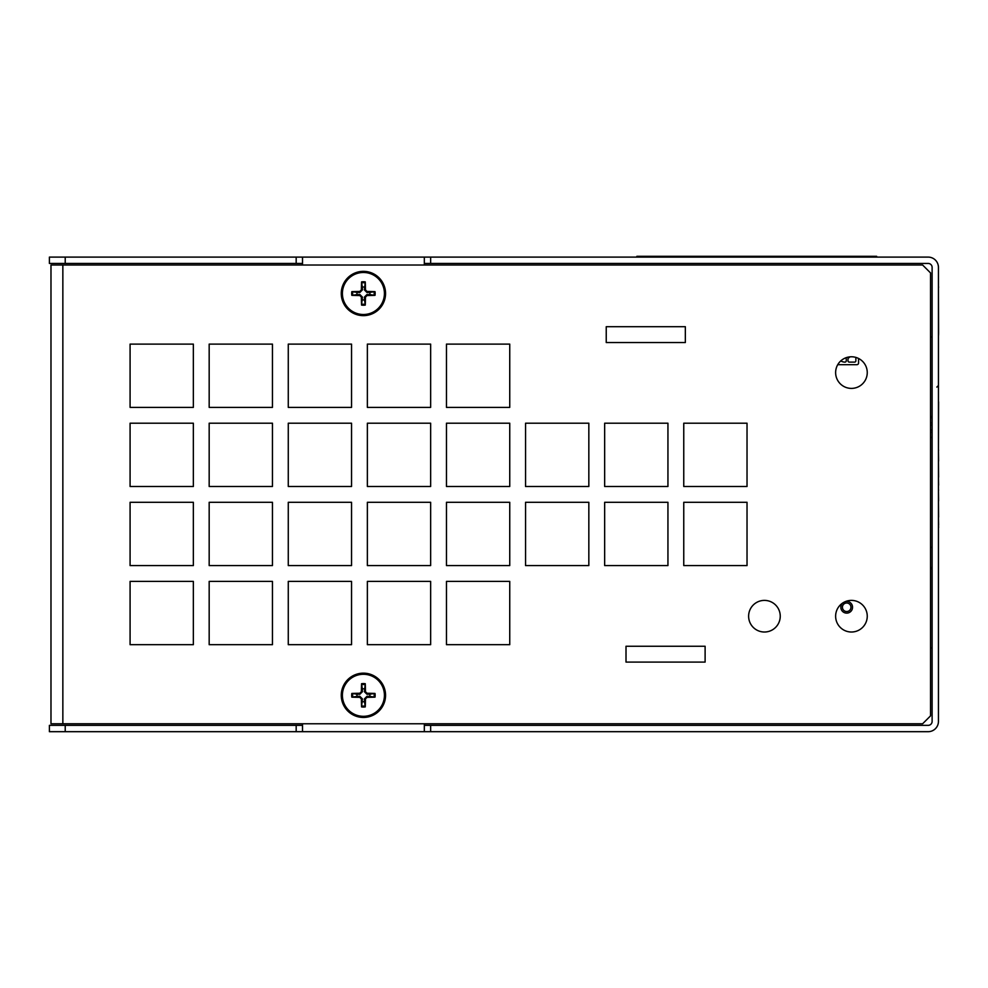 <?xml version="1.0" encoding="UTF-8"?>
<svg xmlns="http://www.w3.org/2000/svg" width="988" height="988" viewBox="0 0 988 988"><rect width="100%" height="100%" fill="white"/><g stroke="black" fill="none" stroke-linecap="round" stroke-linejoin="round"><path stroke-width="1.48" d="M867.254 372.587A15.82 15.82 0 0 1 843.53 386.283A15.82 15.82 0 0 1 843.53 358.891A15.82 15.82 0 0 1 867.254 372.587M867.254 616.203A15.82 15.82 0 0 1 843.53 629.899A15.82 15.82 0 0 1 843.53 602.507A15.82 15.82 0 0 1 867.254 616.203M780.248 616.203A15.82 15.82 0 0 1 756.524 629.899A15.82 15.82 0 0 1 756.524 602.507A15.82 15.82 0 0 1 780.248 616.203M626.009 662.084L626.009 646.263L705.111 646.263L705.111 662.084L626.009 662.084L626.009 646.263L705.111 646.263L705.111 662.084L626.009 662.084M606.237 342.527L606.237 326.707L685.339 326.707L685.339 342.527L606.237 342.527L606.237 326.707L685.339 326.707L685.339 342.527L606.237 342.527M683.758 565.581L683.758 502.299L747.027 502.299L747.027 565.581L683.758 565.581L683.758 502.299L747.027 502.299L747.027 565.581L683.758 565.581M604.656 565.581L604.656 502.299L667.937 502.299L667.937 565.581L604.656 565.581L604.656 502.299L667.937 502.299L667.937 565.581L604.656 565.581M525.554 565.581L525.554 502.299L588.836 502.299L588.836 565.581L525.554 565.581L525.554 502.299L588.836 502.299L588.836 565.581L525.554 565.581M683.758 486.491L683.758 423.21L747.027 423.21L747.027 486.491L683.758 486.491L683.758 423.21L747.027 423.21L747.027 486.491L683.758 486.491M604.656 486.491L604.656 423.21L667.937 423.21L667.937 486.491L604.656 486.491L604.656 423.21L667.937 423.21L667.937 486.491L604.656 486.491M525.554 486.491L525.554 423.21L588.836 423.21L588.836 486.491L525.554 486.491L525.554 423.21L588.836 423.21L588.836 486.491L525.554 486.491M509.746 581.401L509.746 644.682L446.465 644.682L446.465 581.401L509.746 581.401L509.746 644.682L446.465 644.682L446.465 581.401L509.746 581.401M430.644 581.401L430.644 644.682L367.363 644.682L367.363 581.401L430.644 581.401L430.644 644.682L367.363 644.682L367.363 581.401L430.644 581.401M351.543 581.401L351.543 644.682L288.274 644.682L288.274 581.401L351.543 581.401L351.543 644.682L288.274 644.682L288.274 581.401L351.543 581.401M272.453 581.401L272.453 644.682L209.172 644.682L209.172 581.401L272.453 581.401L272.453 644.682L209.172 644.682L209.172 581.401L272.453 581.401M193.352 581.401L193.352 644.682L130.083 644.682L130.083 581.401L193.352 581.401L193.352 644.682L130.083 644.682L130.083 581.401L193.352 581.401M509.746 502.299L509.746 565.581L446.465 565.581L446.465 502.299L509.746 502.299L509.746 565.581L446.465 565.581L446.465 502.299L509.746 502.299M430.644 502.299L430.644 565.581L367.363 565.581L367.363 502.299L430.644 502.299L430.644 565.581L367.363 565.581L367.363 502.299L430.644 502.299M351.543 502.299L351.543 565.581L288.274 565.581L288.274 502.299L351.543 502.299L351.543 565.581L288.274 565.581L288.274 502.299L351.543 502.299M272.453 502.299L272.453 565.581L209.172 565.581L209.172 502.299L272.453 502.299L272.453 565.581L209.172 565.581L209.172 502.299L272.453 502.299M193.352 502.299L193.352 565.581L130.083 565.581L130.083 502.299L193.352 502.299L193.352 565.581L130.083 565.581L130.083 502.299L193.352 502.299M509.746 423.21L509.746 486.491L446.465 486.491L446.465 423.21L509.746 423.21L509.746 486.491L446.465 486.491L446.465 423.21L509.746 423.21M430.644 423.21L430.644 486.491L367.363 486.491L367.363 423.21L430.644 423.21L430.644 486.491L367.363 486.491L367.363 423.21L430.644 423.21M351.543 423.21L351.543 486.491L288.274 486.491L288.274 423.21L351.543 423.21L351.543 486.491L288.274 486.491L288.274 423.21L351.543 423.21M272.453 423.21L272.453 486.491L209.172 486.491L209.172 423.21L272.453 423.21L272.453 486.491L209.172 486.491L209.172 423.21L272.453 423.21M193.352 423.21L193.352 486.491L130.083 486.491L130.083 423.21L193.352 423.21L193.352 486.491L130.083 486.491L130.083 423.21L193.352 423.21M509.746 344.108L509.746 407.389L446.465 407.389L446.465 344.108L509.746 344.108L509.746 407.389L446.465 407.389L446.465 344.108L509.746 344.108M430.644 344.108L430.644 407.389L367.363 407.389L367.363 344.108L430.644 344.108L430.644 407.389L367.363 407.389L367.363 344.108L430.644 344.108M351.543 344.108L351.543 407.389L288.274 407.389L288.274 344.108L351.543 344.108L351.543 407.389L288.274 407.389L288.274 344.108L351.543 344.108M272.453 344.108L272.453 407.389L209.172 407.389L209.172 344.108L272.453 344.108L272.453 407.389L209.172 407.389L209.172 344.108L272.453 344.108M193.352 344.108L193.352 407.389L130.083 407.389L130.083 344.108L193.352 344.108L193.352 407.389L130.083 407.389L130.083 344.108L193.352 344.108M62.849 265.019L922.619 265.019L930.535 272.923L930.535 715.868L922.619 723.772L50.981 723.772L50.981 265.019L62.849 265.019L62.849 723.772M876.665 257.102L876.665 256.312L636.865 256.312L636.865 257.102M850.001 257.102L850.001 256.312M850.915 257.102L850.915 256.312M852.681 257.102L852.681 256.312M869.588 257.102L869.588 256.312M876.307 257.102L876.307 256.312M726.019 257.102L726.044 256.312M705.024 257.102L705.024 256.312L705.012 257.102M707.112 257.102L707.112 256.312M711.298 257.102L711.298 256.312M719.647 257.102L719.647 256.312M838.837 257.102L838.837 256.312M839.553 257.102L839.553 256.312L839.553 257.102M840.862 257.102L840.862 256.312M847.655 257.102L847.655 256.312M849.087 257.102L849.087 256.312M876.504 257.102L876.504 256.312M664.282 256.312L664.282 257.102M686.882 257.102L686.882 256.312L686.882 257.102M687.278 257.102L687.278 256.312M688.056 257.102L688.056 256.312M689.365 257.102L689.365 256.312M690.859 257.102L690.859 256.312M693.934 257.102L693.934 256.312L693.922 257.102M702.999 257.102L702.999 256.312M704.308 257.102L704.308 256.312L704.321 257.102M726.106 257.102L726.106 256.312L726.094 257.102M727.674 257.102L727.674 256.312M740.988 257.102L740.988 256.312M744.52 257.102L744.52 256.312M746.545 257.102L746.545 256.312M684.598 257.102L684.598 256.312M677.089 257.102L677.089 256.312M685.907 257.102L685.907 256.312M686.03 257.102L686.03 256.312L686.055 257.102M667.233 257.102L667.233 256.312M668.925 257.102L668.925 256.312M673.038 257.102L673.038 256.312M675.915 257.102L675.915 256.312M761.291 256.312L761.291 257.102L761.291 256.312M772.912 256.312L772.912 257.102L772.912 256.312M782.829 256.312L782.842 257.102M783.484 256.312L783.484 257.102L783.484 256.312M800.91 256.312L800.91 257.102L800.91 256.312M821.213 256.312L821.213 257.102L821.213 256.312M764.23 257.102L764.23 256.312M766.194 257.102L766.194 256.312M769.85 257.102L769.85 256.312M772.134 257.102L772.134 256.312M781.916 257.102L781.916 256.312M784.534 257.102L784.534 256.312M793.475 257.102L793.475 256.312M799.737 257.102L799.737 256.312L799.737 257.102M801.7 257.102L801.7 256.312M804.38 257.102L804.38 256.312M815.149 257.102L815.149 256.312M817.434 257.102L817.434 256.312M820.04 257.102L820.04 256.312L820.04 257.102M820.756 257.102L820.756 256.312M822.461 257.102L822.461 256.312M825.721 257.102L825.721 256.312M826.635 257.102L826.635 256.312M832.835 257.102L832.835 256.312M833.687 257.102L833.687 256.312L833.687 257.102M837.009 257.102L837.009 256.312M838.12 257.102L838.12 256.312M65.22 257.102L49.4 257.102L49.4 263.438L65.22 263.438L65.22 257.102L928.164 257.102A10.288 10.288 0 0 1 938.439 267.39L938.439 721.401A10.288 10.288 0 0 1 928.164 731.688L65.22 731.688L65.22 725.353L49.4 725.353L49.4 731.688L65.22 731.688M302.513 263.438L65.22 263.438M296.178 263.438L296.178 257.102M424.321 725.353L928.164 725.353A3.952 3.952 0 0 0 932.116 721.401L932.116 267.39A3.952 3.952 0 0 0 928.164 263.438L424.321 263.438M424.321 265.019L424.321 257.102M302.513 257.102L302.513 265.019M302.513 723.772L302.513 731.688M424.321 731.688L424.321 723.772M65.22 725.353L302.513 725.353M430.644 725.353L430.644 731.688M430.644 257.102L430.644 263.438M296.178 731.688L296.178 725.353M364.51 287.1A6.484 6.484 0 0 0 362.312 287.1L361.546 281.901A39.52 3.446 90.3 0 0 361.373 289.892L359.805 291.448A39.52 3.446 179.7 0 0 351.827 291.633L357.026 292.386A6.484 6.484 0 0 0 357.026 294.597L359.817 294.486L362.423 297.092L361.546 305.07A11.733 11.733 0 0 0 365.276 305.07A39.52 3.446 -89.7 0 0 365.461 297.092L367.017 295.536A39.52 3.446 -0.3 0 0 374.995 295.35L369.808 294.597A6.484 6.484 0 0 0 369.808 292.386L367.005 292.497L364.399 289.892L365.276 281.901A11.733 11.733 0 0 0 361.546 281.901M357.026 294.597L351.827 295.35A39.52 3.446 0.3 0 0 359.805 295.536L361.373 297.092A39.52 3.446 89.7 0 0 361.546 305.07M351.827 291.633A11.733 11.733 0 0 0 351.827 295.35M362.312 299.883A6.484 6.484 0 0 0 364.51 299.883L365.276 305.07M369.808 292.386L374.995 291.633A39.52 3.446 -179.7 0 0 367.017 291.448L365.461 289.892A39.52 3.446 -90.3 0 0 365.276 281.901M374.995 295.35A11.733 11.733 0 0 0 374.995 291.633M364.51 299.883L364.399 297.092L367.005 294.486L369.808 294.597M362.312 287.1L362.423 289.892L359.817 292.497L357.026 292.386M363.411 315.641A22.144 22.144 0 0 1 344.232 282.42A22.144 22.144 0 0 1 382.591 282.42A22.144 22.144 0 0 1 363.411 315.641M363.411 314.505A21.02 21.02 0 0 1 345.207 282.988A21.02 21.02 0 0 1 381.615 282.988A21.02 21.02 0 0 1 363.411 314.505M364.51 688.908A6.484 6.484 0 0 0 362.312 688.908L361.546 683.721A39.52 3.446 90.3 0 0 361.373 691.699L359.805 693.255A39.52 3.446 179.7 0 0 351.827 693.44L357.026 694.194A6.484 6.484 0 0 0 357.026 696.404L359.817 696.293L362.423 698.899L361.546 706.889A11.733 11.733 0 0 0 365.276 706.889A39.52 3.446 -89.7 0 0 365.461 698.899L367.017 697.343A39.52 3.446 -0.3 0 0 374.995 697.158L369.808 696.404A6.484 6.484 0 0 0 369.808 694.194L367.005 694.305L364.399 691.699L365.276 683.721A11.733 11.733 0 0 0 361.546 683.721M357.026 696.404L351.827 697.158A39.52 3.446 0.3 0 0 359.805 697.343L361.373 698.899A39.52 3.446 89.7 0 0 361.546 706.889M351.827 693.44A11.733 11.733 0 0 0 351.827 697.158M362.312 701.69A6.484 6.484 0 0 0 364.51 701.69L365.276 706.889M369.808 694.194L374.995 693.44A39.52 3.446 -179.7 0 0 367.017 693.255L365.461 691.699A39.52 3.446 -90.3 0 0 365.276 683.721M374.995 697.158A11.733 11.733 0 0 0 374.995 693.44M364.51 701.69L364.399 698.899L367.005 696.293L369.808 696.404M362.312 688.908L362.423 691.699L359.817 694.305L357.026 694.194M363.411 717.449A22.144 22.144 0 0 1 344.232 684.227A22.144 22.144 0 0 1 382.591 684.227A22.144 22.144 0 0 1 363.411 717.449M363.411 716.312A21.02 21.02 0 0 1 345.207 684.795A21.02 21.02 0 0 1 381.615 684.795A21.02 21.02 0 0 1 363.411 716.312M932.116 547.389L930.535 547.389M930.535 567.557L932.116 567.557M930.535 568.742L932.116 568.742M930.535 647.844L932.116 647.844M845.53 601.531A5.854 5.854 0 0 1 852.496 606.484A5.854 5.854 0 0 1 847.074 613.103A5.854 5.854 0 0 1 842.591 603.088M930.535 416.491L932.116 416.491M930.535 437.449L932.116 437.449M932.116 417.677L930.535 417.677M932.116 336.994L930.535 336.994M858.56 358.459L858.56 363.016A1.667 1.667 0 0 1 856.892 364.683L837.738 364.683M849.952 356.841A3.619 3.619 0 0 1 848.704 357.829A1.247 1.247 0 0 0 848 358.953L848 360.855A1.247 1.247 0 0 0 849.248 362.102L854.595 362.102A1.247 1.247 0 0 0 855.855 360.855L855.855 357.397M930.535 432.164A2.371 2.371 0 0 0 931.326 432.299L932.116 432.299M932.116 422.815L931.326 422.815A2.371 2.371 0 0 0 930.535 422.95M840.788 360.879A7.521 7.521 0 0 0 844.901 362.102L844.999 362.102A1.247 1.247 0 0 0 846.259 360.855L846.259 358.953A1.247 1.247 0 0 0 845.629 357.878M938.439 334.957L938.439 402.857M938.439 333.623L938.6 334.957M938.439 527.53L938.439 673.606M938.439 294.51L938.6 333.623M938.6 401.869L938.439 447.663M938.439 485.182L938.439 487.998M938.439 477.192L938.6 485.182M938.439 461.063L938.6 477.192M938.439 450.306L938.6 461.063M938.439 449.491L938.6 450.306M938.439 525.097L938.6 527.444M938.439 517.107L938.6 525.097M938.439 500.978L938.6 517.107M938.439 490.221L938.6 500.978M938.439 489.406L938.6 490.221M938.439 291.633L938.439 287.323M938.439 286.125L938.6 287.323M724.414 257.102L724.414 256.312M694.91 257.102L694.91 256.312M773.69 257.102L773.69 256.312M361.583 282.877A10.769 10.769 0 0 1 365.239 282.877M352.802 295.326A10.769 10.769 0 0 1 352.802 291.658M365.239 304.106A10.769 10.769 0 0 1 361.583 304.106M374.032 291.658A10.769 10.769 0 0 1 374.032 295.326M361.373 297.092L362.423 297.092M365.461 297.092L364.399 297.092M367.017 295.536L367.005 294.486M367.017 291.448L367.005 292.497M365.461 289.892L364.399 289.892M359.805 291.448L359.817 292.497M361.373 289.892L362.423 289.892M359.805 295.536L359.817 294.486M361.583 684.684A10.769 10.769 0 0 1 365.239 684.684M352.802 697.133A10.769 10.769 0 0 1 352.802 693.465M365.239 705.914A10.769 10.769 0 0 1 361.583 705.914M374.032 693.465A10.769 10.769 0 0 1 374.032 697.133M361.373 698.899L362.423 698.899M365.461 698.899L364.399 698.899M367.017 697.343L367.005 696.293M367.017 693.255L367.005 694.305M365.461 691.699L364.399 691.699M359.805 693.255L359.817 694.305M361.373 691.699L362.423 691.699M359.805 697.343L359.817 696.293M842.418 607.262A4.273 4.273 0 0 1 848.828 603.569A4.273 4.273 0 0 1 848.828 610.967A4.273 4.273 0 0 1 842.418 607.262M930.535 429.928L932.116 429.928M932.116 425.186L930.535 425.186M871.688 256.312L871.688 257.102M651.228 256.312L651.228 257.102M936.859 387.098L938.439 385.518L936.859 387.098"/></g></svg>
